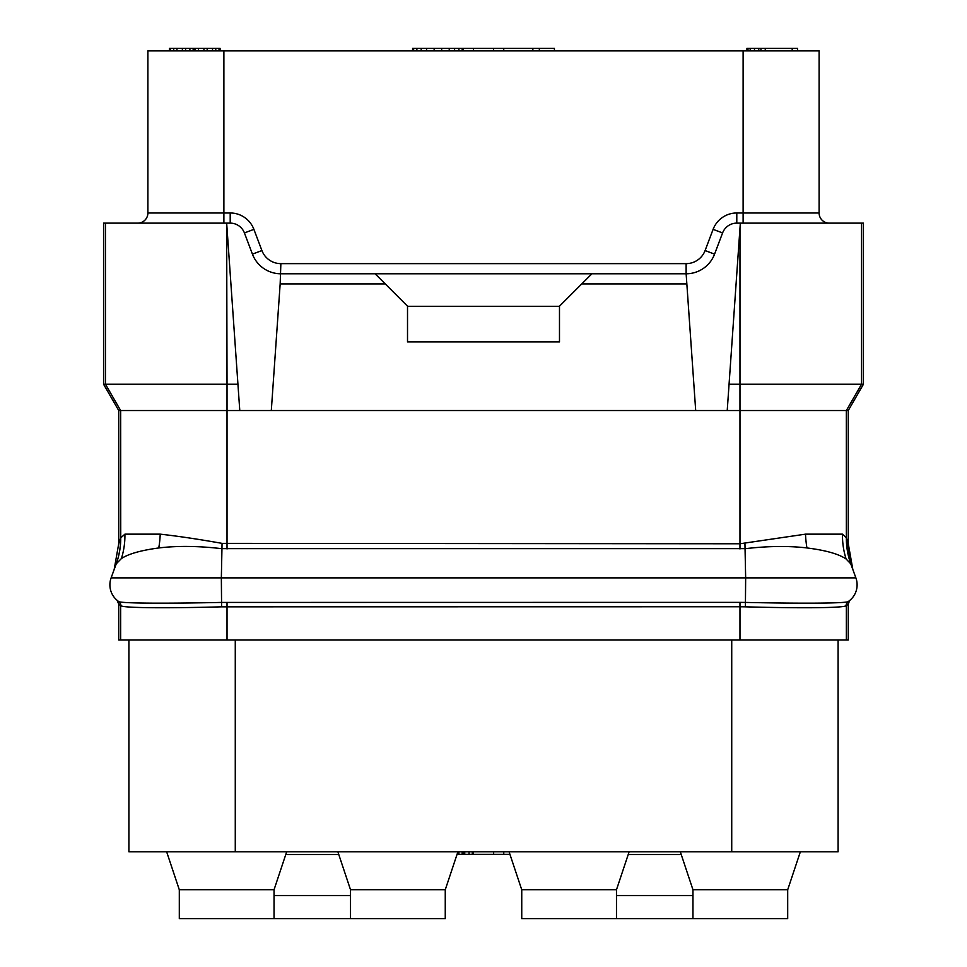 <?xml version="1.0" encoding="UTF-8"?>
<svg xmlns="http://www.w3.org/2000/svg" width="967" height="967" viewBox="0 0 967 967"><rect width="100%" height="100%" fill="white"/><g stroke="black" fill="none" stroke-linecap="round" stroke-linejoin="round"><path stroke-width="1.45" d="M117.938 600.978L116.995 600.217L118.76 604.061L118.76 640.033L739.973 640.033L739.973 606.756L745.4 606.829C797.666 608.267 843.659 608.11 846.101 605.705L848.24 604.061L849.715 600.459M118.76 604.061L120.899 605.705C123.341 608.11 169.358 608.267 221.6 606.829L739.973 606.756L739.973 602.368L745.654 602.429C799.213 603.577 846.463 603.456 848.301 601.534L848.494 601.389A5.065 5.065 54.9 0 0 846.355 605.535L846.355 640.033L739.973 640.033M846.355 640.033L848.24 640.033L848.24 604.061M838.099 640.033L838.099 851.782L128.901 851.782L128.901 640.033M848.494 601.389L850.005 600.217L848.494 601.389M120.645 640.033L120.645 605.535A5.065 5.065 125.1 0 0 118.506 601.389L118.699 601.534C120.537 603.456 167.799 603.577 221.346 602.429L739.973 602.368M850.742 563.785A75.716 74.979 138.8 0 0 850.767 563.834L855.88 577.879A20.259 20.259 0 0 1 848.301 601.534A5.065 5.053 55.6 0 0 846.101 605.705M852.821 569.478L848.24 543.478L848.24 410.552L846.343 410.552L846.355 538.293A75.982 75.958 -20 0 0 850.924 564.281L850.767 563.834A75.716 74.979 138.8 0 0 850.767 563.846L846.125 559.011C838.824 554.006 825.758 550.308 806.949 547.938C788.685 545.799 768.257 546.029 745.654 548.64L221.346 548.627C198.15 545.944 177.287 545.714 158.757 547.963C141.001 550.332 128.538 553.861 121.383 558.575L116.221 563.87L111.12 577.879A20.259 20.259 0 0 0 118.699 601.534A5.065 5.053 124.4 0 1 120.899 605.705M116.221 563.87L116.076 564.281A75.982 75.958 -160 0 0 120.645 538.293L118.76 543.478L118.76 410.552L120.657 410.552L120.742 537.882A75.97 75.402 -160 0 1 116.221 563.87M848.24 543.478L846.258 537.882L842.487 534.159L805.499 534.159L739.973 543.768L222.059 543.369C198.489 539.187 177.868 536.117 160.22 534.159A38.366 13.598 -87 0 1 158.757 547.963M230.206 212.982L147.891 212.982L147.891 50.888L819.109 50.888L819.109 212.982L736.794 212.982A25.323 25.323 0 0 0 713.102 229.36L705.088 250.55A20.259 20.259 0 0 1 686.135 263.64L280.865 263.64A20.259 20.259 0 0 1 261.912 250.55L253.898 229.36A25.323 25.323 0 0 0 230.206 212.982L230.206 223.123L226.665 223.123L239.78 410.552L120.657 410.552L105.451 384.225L103.566 384.225L118.76 410.552M160.22 534.159L124.912 534.159L120.742 537.882M239.78 410.552L727.22 410.552L739.973 228.272L739.973 384.225L729.07 384.225M713.102 229.36L722.579 232.938A15.194 15.194 0 0 1 736.794 223.123L863.434 223.123L863.434 384.225L861.549 384.225L846.343 410.552L727.22 410.552M114.179 569.478L118.76 543.478M124.912 534.159A70.494 63.532 -98.3 0 1 121.383 558.575M846.355 538.293A75.982 75.958 160 0 0 846.367 539.695M850.924 564.281L855.88 577.879A20.259 20.259 0 0 1 848.301 601.534M846.258 537.882L850.779 563.87M805.499 534.159A38.221 12.764 -93.2 0 0 806.949 547.938M103.566 384.225L103.566 223.123L226.665 223.123L227.027 384.225L105.451 384.225L105.451 223.123M740.335 223.123L739.973 228.272L740.335 223.123M230.206 223.123A15.194 15.194 0 0 1 244.421 232.938L252.435 254.128A30.4 30.4 0 0 0 280.865 273.782L591.913 273.782L559.482 306.201L559.482 341.883L407.518 341.883L407.518 306.201L385.229 283.911L280.164 283.911L271.304 410.552M819.109 212.982A10.129 10.129 0 0 0 829.239 223.123M715.931 250.501L717.248 247.032M722.579 232.938L714.565 254.128A30.4 30.4 0 0 1 686.135 273.782L695.696 410.552M581.771 283.911L686.836 283.911M591.913 273.782L686.135 273.782L686.135 263.64M280.865 263.64L280.164 283.911M375.087 273.782L385.229 283.911M559.482 306.334L407.518 306.334M147.891 212.982A10.129 10.129 0 0 1 137.761 223.123M692.964 918.65L787.694 918.65L787.694 889.773L692.964 889.773L692.964 918.65L521.745 918.65L521.745 889.773L509.923 854.32L457.077 854.32L445.255 889.773L445.255 918.65L350.525 918.65L350.525 889.773L445.255 889.773L457.923 851.782M680.309 851.782L692.964 889.773M800.362 851.782L787.694 889.773M286.691 851.782L274.036 889.773L179.306 889.773L179.306 918.65L350.525 918.65M274.036 889.773L274.036 918.65M166.638 851.782L179.306 889.773M337.858 851.782L350.525 889.773M629.142 851.782L616.475 889.773L616.475 918.65M616.475 889.773L521.745 889.773L509.077 851.782M692.964 895.563L616.475 895.563M681.227 854.538L628.224 854.538M350.525 895.563L274.036 895.563M338.776 854.538L285.773 854.538M463.241 50.888L463.241 48.35L554.417 48.35L554.417 50.888M462.153 50.888L462.153 48.35L463.241 48.35M458.926 50.888L458.926 48.35L462.153 48.35M454.611 50.888L454.611 48.35L458.926 48.35M449.22 50.888L449.22 48.35L454.611 48.35M441.677 50.888L441.677 48.35L449.22 48.35M434.135 50.888L434.135 48.35L441.677 48.35M426.592 50.888L426.592 48.35L434.135 48.35M421.201 50.888L421.201 48.35L426.592 48.35M416.886 50.888L416.886 48.35L421.201 48.35M413.658 50.888L413.658 48.35L416.886 48.35M412.583 50.888L412.583 48.35L413.658 48.35M473.371 50.888L473.371 48.35M503.759 50.888L503.759 48.35M532.865 50.888L532.865 48.35M539.332 50.888L539.332 48.35M493.629 50.888L493.629 48.35M758.781 50.888L758.781 48.35L797.582 48.35L797.582 50.888M754.465 50.888L754.465 48.35L758.781 48.35M750.15 50.888L750.15 48.35L754.465 48.35M747.999 50.888L747.999 48.35L750.15 48.35M746.923 50.888L746.923 48.35L747.999 48.35M792.191 50.888L792.191 48.35M765.248 50.888L765.248 48.35M760.932 50.888L760.932 48.35M194.21 50.888L194.21 48.35L220.077 48.35L220.077 50.888M195.286 50.888L195.286 48.35M193.134 50.888L193.134 48.35L194.21 48.35M189.895 50.888L189.895 48.35L193.134 48.35M185.591 50.888L185.591 48.35L189.895 48.35M182.352 50.888L182.352 48.35L185.591 48.35M176.961 50.888L176.961 48.35L182.352 48.35M173.734 50.888L173.734 48.35L176.961 48.35M170.494 50.888L170.494 48.35L173.734 48.35M169.418 50.888L169.418 48.35L170.494 48.35M219.001 50.888L219.001 48.35M215.774 50.888L215.774 48.35M212.535 50.888L212.535 48.35M207.143 50.888L207.143 48.35M203.916 50.888L203.916 48.35M198.525 50.888L198.525 48.35M237.93 384.225L227.027 384.225L227.027 548.966M861.549 223.123L861.549 384.225L739.973 384.225L739.973 548.966M863.434 384.225L848.24 410.552M464.74 851.782L464.74 854.32M469.055 851.782L469.055 854.32M472.295 851.782L472.295 854.32M473.371 851.782L473.371 854.32M458.926 851.782L458.926 854.32M462.153 851.782L462.153 854.32M463.241 851.782L463.241 854.32M503.759 851.782L503.759 854.32M493.629 851.782L493.629 854.32M235.271 640.033L235.271 851.782M731.729 640.033L731.729 851.782M227.027 640.033L227.027 602.368M745.4 606.829L745.654 577.879L855.88 577.879M221.6 606.829L221.346 577.879L745.654 577.879L744.941 543.369M111.12 577.879L221.346 577.879L222.059 543.369M842.487 534.159A71.703 64.97 -81.5 0 0 846.125 559.011M743.115 223.123L743.115 50.888M736.794 212.982L736.794 223.123M223.885 223.123L223.885 50.888M261.912 250.55L252.435 254.128M705.088 250.55L714.565 254.128M253.898 229.36L244.421 232.938"/></g></svg>
